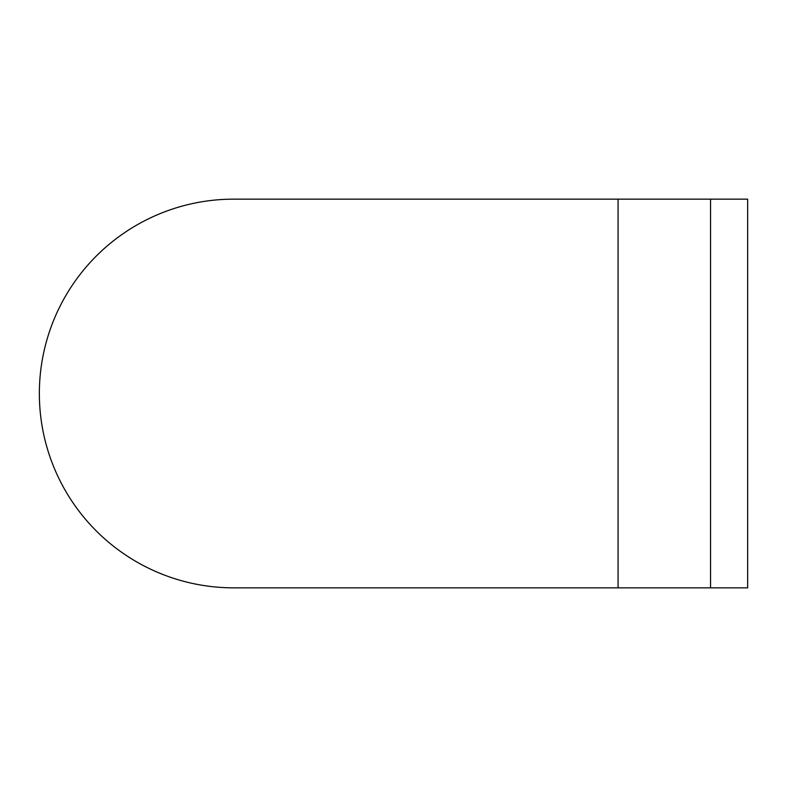 <?xml version="1.0" encoding="UTF-8"?>
<svg xmlns="http://www.w3.org/2000/svg" width="787" height="787" viewBox="0 0 787 787"><rect width="100%" height="100%" fill="white"/><g stroke="black" fill="none" stroke-linecap="round" stroke-linejoin="round"><path stroke-width="1.18" d="M710.553 199.15L710.553 587.85L747.65 587.85L747.65 199.15L233.7 199.15A194.35 194.35 0 0 0 39.35 393.5A194.35 194.35 0 0 0 233.7 587.85L618.08 587.85L618.08 199.15M710.553 587.85L618.08 587.85M491.482 587.85L233.7 587.85M491.482 199.15L233.7 199.15"/></g></svg>
